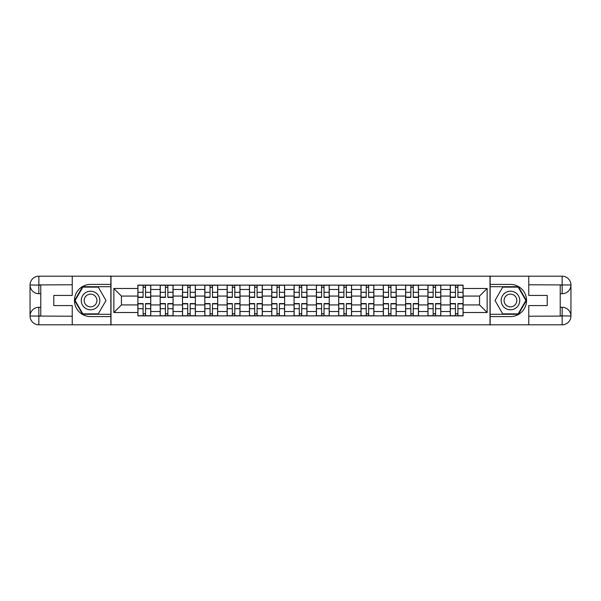 <?xml version="1.0" encoding="UTF-8"?>
<svg xmlns="http://www.w3.org/2000/svg" width="601" height="601" viewBox="0 0 601 601"><rect width="100%" height="100%" fill="white"/><g stroke="black" fill="none" stroke-linecap="round" stroke-linejoin="round"><path stroke-width="0.9" d="M68.379 324.81L532.621 324.81M532.621 276.19L68.379 276.19M160.197 315.878L160.197 289.487L150.761 289.487L150.761 315.878M150.761 289.487L150.761 285.122M160.197 289.487L160.197 285.122M173.073 285.122L173.073 315.878M182.509 315.878L182.509 285.122M195.378 285.122L195.378 315.878M204.821 315.878L204.821 285.122M217.69 285.122L217.69 315.878M227.133 315.878L227.133 285.122M240.002 285.122L240.002 315.878M249.445 315.878L249.445 285.122M262.314 285.122L262.314 315.878M271.75 315.878L271.75 285.122M284.626 285.122L284.626 315.878M294.062 315.878L294.062 285.122M306.938 285.122L306.938 315.878M316.374 315.878L316.374 285.122M329.25 285.122L329.25 315.878M338.686 315.878L338.686 285.122M351.555 285.122L351.555 315.878M360.998 315.878L360.998 285.122M373.867 285.122L373.867 315.878M383.31 315.878L383.31 285.122M396.179 285.122L396.179 315.878M405.622 315.878L405.622 285.122M418.491 285.122L418.491 315.878M427.927 315.878L427.927 285.122M440.803 285.122L440.803 315.878M450.239 315.878L450.239 285.122M450.239 304.932L440.803 304.932M427.927 304.932L418.491 304.932M405.622 304.932L396.179 304.932M383.31 304.932L373.867 304.932M360.998 304.932L351.555 304.932M338.686 304.932L329.25 304.932M316.374 304.932L306.938 304.932M294.062 304.932L284.626 304.932M271.75 304.932L262.314 304.932M249.445 304.932L240.002 304.932M227.133 304.932L217.69 304.932M204.821 304.932L195.378 304.932M182.509 304.932L173.073 304.932M160.197 304.932L150.761 304.932M450.239 296.068L440.803 296.068M427.927 296.068L418.491 296.068M405.622 296.068L396.179 296.068M383.31 296.068L373.867 296.068M360.998 296.068L351.555 296.068M338.686 296.068L329.25 296.068M316.374 296.068L306.938 296.068M294.062 296.068L284.626 296.068M271.75 296.068L262.314 296.068M249.445 296.068L240.002 296.068M227.133 296.068L217.69 296.068M204.821 296.068L195.378 296.068M182.509 296.068L173.073 296.068M160.197 296.068L150.761 296.068M121.44 304.932L137.884 304.932L137.884 296.068L121.44 296.068L121.44 304.932L113.859 312.512L113.859 288.488L137.884 288.488L137.884 296.068M463.116 296.068L463.116 304.932L479.56 304.932L479.56 296.068L463.116 296.068L463.116 285.122L137.884 285.122L137.884 288.488M463.116 288.488L487.141 288.488L487.141 312.512L463.116 312.512L463.116 304.932M137.884 304.932L137.884 315.878L463.116 315.878L463.116 312.512M137.884 312.512L113.859 312.512M490.003 325.028L490.003 275.972M110.997 325.028L110.997 275.972M145.54 313.73L143.106 313.73M143.106 287.27L145.54 287.27M167.852 313.73L165.418 313.73M165.418 287.27L167.852 287.27M190.164 313.73L187.73 313.73M187.73 287.27L190.164 287.27M212.469 313.73L210.042 313.73M210.042 287.27L212.469 287.27M234.781 313.73L232.354 313.73M232.354 287.27L234.781 287.27M257.093 313.73L254.659 313.73M254.659 287.27L257.093 287.27M279.405 313.73L276.971 313.73M276.971 287.27L279.405 287.27M301.717 313.73L299.283 313.73M299.283 287.27L301.717 287.27M324.029 313.73L321.595 313.73M321.595 287.27L324.029 287.27M346.341 313.73L343.907 313.73M343.907 287.27L346.341 287.27M368.646 313.73L366.219 313.73M366.219 287.27L368.646 287.27M390.958 313.73L388.531 313.73M388.531 287.27L390.958 287.27M413.27 313.73L410.836 313.73M410.836 287.27L413.27 287.27M435.582 313.73L433.148 313.73M433.148 287.27L435.582 287.27M457.894 313.73L455.46 313.73M455.46 287.27L457.894 287.27M113.859 288.488L121.44 296.068M479.56 304.932L487.141 312.512M479.56 296.068L487.141 288.488M145.54 297.427L145.54 285.272L150.686 285.272L150.686 297.427L145.54 297.427M143.106 287.128L145.54 287.128M147.613 285.272L137.96 285.272L137.96 297.427L143.106 297.427L143.106 285.272L141.032 285.272M143.106 303.573L143.106 315.728L137.96 315.728L137.96 303.573L143.106 303.573M145.54 313.872L143.106 313.872M141.032 315.728L150.686 315.728L150.686 303.573L145.54 303.573L145.54 315.728L147.613 315.728M167.852 297.427L167.852 285.272L172.998 285.272L172.998 297.427L167.852 297.427M165.418 287.128L167.852 287.128M169.925 285.272L160.272 285.272L160.272 297.427L165.418 297.427L165.418 285.272L163.344 285.272M190.164 297.427L190.164 285.272L195.31 285.272L195.31 297.427L190.164 297.427M187.73 287.128L190.164 287.128M192.237 285.272L182.584 285.272L182.584 297.427L187.73 297.427L187.73 285.272L185.656 285.272M40.778 293.709L38.847 293.709A8.797 8.797 0 0 1 30.05 284.979A8.797 8.797 0 0 1 38.847 276.19L110.854 276.19L110.854 284.408L90.548 284.408A16.092 16.092 0 0 0 74.456 300.5A16.092 16.092 0 0 0 90.548 316.592L110.854 316.592L110.854 324.81L38.847 324.81A8.797 8.797 0 0 1 30.05 316.021A8.797 8.797 0 0 1 38.847 307.291L40.778 307.291M110.854 316.592L110.854 284.408M72.24 276.19L72.24 295.422L53.789 295.422L53.789 305.578L72.24 305.578L72.24 324.81M38.847 293.709A8.797 8.797 0 0 1 30.05 284.979L38.847 285.122L38.847 293.709A8.797 8.797 0 0 1 30.05 284.979L30.05 316.021L72.24 316.231M38.847 316.231L38.847 324.81A8.797 8.797 0 0 1 30.05 316.021A8.797 8.797 0 0 1 38.847 307.291L38.847 315.878L40.778 315.878L40.778 285.122L38.847 285.122M110.854 286.7L82.577 286.7L74.614 300.5L82.577 314.3L110.854 314.3M560.222 307.291L562.153 307.291A8.797 8.797 0 0 1 570.95 316.021A8.797 8.797 0 0 1 562.153 324.81L490.146 324.81L490.146 316.592L510.452 316.592A16.092 16.092 0 0 0 526.544 300.5A16.092 16.092 0 0 0 510.452 284.408L490.146 284.408L490.146 276.19L562.153 276.19A8.797 8.797 0 0 1 570.95 284.979A8.797 8.797 0 0 1 562.153 293.709L560.222 293.709M490.146 284.408L490.146 316.592M528.76 324.81L528.76 305.578L547.21 305.578L547.21 295.422L528.76 295.422L528.76 276.19M562.153 307.291A8.797 8.797 0 0 1 570.95 316.021L562.153 315.878L562.153 307.291A8.797 8.797 0 0 1 570.95 316.021L570.95 284.979L528.76 284.769M562.153 284.769L562.153 276.19A8.797 8.797 0 0 1 570.95 284.979A8.797 8.797 0 0 1 562.153 293.709L562.153 285.122L560.222 285.122L560.222 315.878L562.153 315.878M490.146 314.3L518.423 314.3L526.386 300.5L518.423 286.7L490.146 286.7M81.248 300.5A9.293 9.293 0 0 0 90.548 309.793A9.293 9.293 0 0 0 99.841 300.5A9.293 9.293 0 0 0 90.548 291.207A9.293 9.293 0 0 0 81.248 300.5M84.185 300.5A6.363 6.363 0 0 0 90.548 306.863A6.363 6.363 0 0 0 96.911 300.5A6.363 6.363 0 0 0 90.548 294.137A6.363 6.363 0 0 0 84.185 300.5M98.271 287.128L105.986 300.5L98.271 313.872L82.825 313.872L75.11 300.5L82.825 287.128L98.271 287.128M501.159 300.5A9.293 9.293 0 0 0 510.452 309.793A9.293 9.293 0 0 0 519.752 300.5A9.293 9.293 0 0 0 510.452 291.207A9.293 9.293 0 0 0 501.159 300.5M504.089 300.5A6.363 6.363 0 0 0 510.452 306.863A6.363 6.363 0 0 0 516.815 300.5A6.363 6.363 0 0 0 510.452 294.137A6.363 6.363 0 0 0 504.089 300.5M518.175 287.128L525.89 300.5L518.175 313.872L502.729 313.872L495.014 300.5L502.729 287.128L518.175 287.128M165.418 303.573L165.418 315.728L160.272 315.728L160.272 303.573L165.418 303.573M167.852 313.872L165.418 313.872M163.344 315.728L172.998 315.728L172.998 303.573L167.852 303.573L167.852 315.728L169.925 315.728M187.73 303.573L187.73 315.728L182.584 315.728L182.584 303.573L187.73 303.573M190.164 313.872L187.73 313.872M185.656 315.728L195.31 315.728L195.31 303.573L190.164 303.573L190.164 315.728L192.237 315.728M212.469 297.427L212.469 285.272L217.622 285.272L217.622 297.427L212.469 297.427M210.042 287.128L212.469 287.128M214.542 285.272L204.888 285.272L204.888 297.427L210.042 297.427L210.042 285.272L207.969 285.272M234.781 297.427L234.781 285.272L239.934 285.272L239.934 297.427L234.781 297.427M232.354 287.128L234.781 287.128M236.854 285.272L227.201 285.272L227.201 297.427L232.354 297.427L232.354 285.272L230.281 285.272M257.093 297.427L257.093 285.272L262.239 285.272L262.239 297.427L257.093 297.427M254.659 287.128L257.093 287.128M259.166 285.272L249.513 285.272L249.513 297.427L254.659 297.427L254.659 285.272L252.585 285.272M210.042 303.573L210.042 315.728L204.888 315.728L204.888 303.573L210.042 303.573M212.469 313.872L210.042 313.872M207.969 315.728L217.622 315.728L217.622 303.573L212.469 303.573L212.469 315.728L214.542 315.728M232.354 303.573L232.354 315.728L227.201 315.728L227.201 303.573L232.354 303.573M234.781 313.872L232.354 313.872M230.281 315.728L239.934 315.728L239.934 303.573L234.781 303.573L234.781 315.728L236.854 315.728M254.659 303.573L254.659 315.728L249.513 315.728L249.513 303.573L254.659 303.573M257.093 313.872L254.659 313.872M252.585 315.728L262.239 315.728L262.239 303.573L257.093 303.573L257.093 315.728L259.166 315.728M279.405 297.427L279.405 285.272L284.551 285.272L284.551 297.427L279.405 297.427M276.971 287.128L279.405 287.128M281.478 285.272L271.825 285.272L271.825 297.427L276.971 297.427L276.971 285.272L274.897 285.272M276.971 303.573L276.971 315.728L271.825 315.728L271.825 303.573L276.971 303.573M279.405 313.872L276.971 313.872M274.897 315.728L284.551 315.728L284.551 303.573L279.405 303.573L279.405 315.728L281.478 315.728M301.717 297.427L301.717 285.272L306.863 285.272L306.863 297.427L301.717 297.427M299.283 287.128L301.717 287.128M303.79 285.272L294.137 285.272L294.137 297.427L299.283 297.427L299.283 285.272L297.21 285.272M299.283 303.573L299.283 315.728L294.137 315.728L294.137 303.573L299.283 303.573M301.717 313.872L299.283 313.872M297.21 315.728L306.863 315.728L306.863 303.573L301.717 303.573L301.717 315.728L303.79 315.728M324.029 297.427L324.029 285.272L329.175 285.272L329.175 297.427L324.029 297.427M321.595 287.128L324.029 287.128M326.103 285.272L316.449 285.272L316.449 297.427L321.595 297.427L321.595 285.272L319.522 285.272M321.595 303.573L321.595 315.728L316.449 315.728L316.449 303.573L321.595 303.573M324.029 313.872L321.595 313.872M319.522 315.728L329.175 315.728L329.175 303.573L324.029 303.573L324.029 315.728L326.103 315.728M346.341 297.427L346.341 285.272L351.487 285.272L351.487 297.427L346.341 297.427M343.907 287.128L346.341 287.128M348.415 285.272L338.761 285.272L338.761 297.427L343.907 297.427L343.907 285.272L341.834 285.272M343.907 303.573L343.907 315.728L338.761 315.728L338.761 303.573L343.907 303.573M346.341 313.872L343.907 313.872M341.834 315.728L351.487 315.728L351.487 303.573L346.341 303.573L346.341 315.728L348.415 315.728M368.646 297.427L368.646 285.272L373.799 285.272L373.799 297.427L368.646 297.427M366.219 287.128L368.646 287.128M370.719 285.272L361.066 285.272L361.066 297.427L366.219 297.427L366.219 285.272L364.146 285.272M366.219 303.573L366.219 315.728L361.066 315.728L361.066 303.573L366.219 303.573M368.646 313.872L366.219 313.872M364.146 315.728L373.799 315.728L373.799 303.573L368.646 303.573L368.646 315.728L370.719 315.728M390.958 297.427L390.958 285.272L396.112 285.272L396.112 297.427L390.958 297.427M388.531 287.128L390.958 287.128M393.031 285.272L383.378 285.272L383.378 297.427L388.531 297.427L388.531 285.272L386.458 285.272M388.531 303.573L388.531 315.728L383.378 315.728L383.378 303.573L388.531 303.573M390.958 313.872L388.531 313.872M386.458 315.728L396.112 315.728L396.112 303.573L390.958 303.573L390.958 315.728L393.031 315.728M413.27 297.427L413.27 285.272L418.416 285.272L418.416 297.427L413.27 297.427M410.836 287.128L413.27 287.128M415.344 285.272L405.69 285.272L405.69 297.427L410.836 297.427L410.836 285.272L408.763 285.272M410.836 303.573L410.836 315.728L405.69 315.728L405.69 303.573L410.836 303.573M413.27 313.872L410.836 313.872M408.763 315.728L418.416 315.728L418.416 303.573L413.27 303.573L413.27 315.728L415.344 315.728M435.582 297.427L435.582 285.272L440.728 285.272L440.728 297.427L435.582 297.427M433.148 287.128L435.582 287.128M437.656 285.272L428.002 285.272L428.002 297.427L433.148 297.427L433.148 285.272L431.075 285.272M433.148 303.573L433.148 315.728L428.002 315.728L428.002 303.573L433.148 303.573M435.582 313.872L433.148 313.872M431.075 315.728L440.728 315.728L440.728 303.573L435.582 303.573L435.582 315.728L437.656 315.728M457.894 297.427L457.894 285.272L463.04 285.272L463.04 297.427L457.894 297.427M455.46 287.128L457.894 287.128M459.968 285.272L450.314 285.272L450.314 297.427L455.46 297.427L455.46 285.272L453.387 285.272M455.46 303.573L455.46 315.728L450.314 315.728L450.314 303.573L455.46 303.573M457.894 313.872L455.46 313.872M453.387 315.728L463.04 315.728L463.04 303.573L457.894 303.573L457.894 315.728L459.968 315.728M427.927 289.487L418.491 289.487M405.622 289.487L396.179 289.487M383.31 289.487L373.867 289.487M360.998 289.487L351.555 289.487M338.686 289.487L329.25 289.487M316.374 289.487L306.938 289.487M294.062 289.487L284.626 289.487M271.75 289.487L262.314 289.487M249.445 289.487L240.002 289.487M227.133 289.487L217.69 289.487M204.821 289.487L195.378 289.487M182.509 289.487L173.073 289.487M450.239 289.487L440.803 289.487M427.927 311.513L418.491 311.513M405.622 311.513L396.179 311.513M383.31 311.513L373.867 311.513M360.998 311.513L351.555 311.513M338.686 311.513L329.25 311.513M316.374 311.513L306.938 311.513M294.062 311.513L284.626 311.513M271.75 311.513L262.314 311.513M249.445 311.513L240.002 311.513M227.133 311.513L217.69 311.513M204.821 311.513L195.378 311.513M182.509 311.513L173.073 311.513M160.197 311.513L150.761 311.513M450.239 311.513L440.803 311.513M145.54 297.119L150.686 297.119M145.54 292.296L150.686 292.296M137.96 297.119L143.106 297.119M137.96 292.296L143.106 292.296M143.106 303.881L137.96 303.881M143.106 308.704L137.96 308.704M150.686 303.881L145.54 303.881M150.686 308.704L145.54 308.704M167.852 297.119L172.998 297.119M167.852 292.296L172.998 292.296M160.272 297.119L165.418 297.119M160.272 292.296L165.418 292.296M190.164 297.119L195.31 297.119M190.164 292.296L195.31 292.296M182.584 297.119L187.73 297.119M182.584 292.296L187.73 292.296M72.24 284.769L38.637 284.919M30.05 316.021A8.797 8.797 0 0 1 38.847 307.291M30.05 284.979A8.797 8.797 0 0 1 38.847 276.19L38.847 284.769M528.76 316.231L562.363 316.081M570.95 284.979A8.797 8.797 0 0 1 562.153 293.709M570.95 316.021A8.797 8.797 0 0 1 562.153 324.81L562.153 316.231M165.418 303.881L160.272 303.881M165.418 308.704L160.272 308.704M172.998 303.881L167.852 303.881M172.998 308.704L167.852 308.704M187.73 303.881L182.584 303.881M187.73 308.704L182.584 308.704M195.31 303.881L190.164 303.881M195.31 308.704L190.164 308.704M212.469 297.119L217.622 297.119M212.469 292.296L217.622 292.296M204.888 297.119L210.042 297.119M204.888 292.296L210.042 292.296M234.781 297.119L239.934 297.119M234.781 292.296L239.934 292.296M227.201 297.119L232.354 297.119M227.201 292.296L232.354 292.296M257.093 297.119L262.239 297.119M257.093 292.296L262.239 292.296M249.513 297.119L254.659 297.119M249.513 292.296L254.659 292.296M210.042 303.881L204.888 303.881M210.042 308.704L204.888 308.704M217.622 303.881L212.469 303.881M217.622 308.704L212.469 308.704M232.354 303.881L227.201 303.881M232.354 308.704L227.201 308.704M239.934 303.881L234.781 303.881M239.934 308.704L234.781 308.704M254.659 303.881L249.513 303.881M254.659 308.704L249.513 308.704M262.239 303.881L257.093 303.881M262.239 308.704L257.093 308.704M279.405 297.119L284.551 297.119M279.405 292.296L284.551 292.296M271.825 297.119L276.971 297.119M271.825 292.296L276.971 292.296M276.971 303.881L271.825 303.881M276.971 308.704L271.825 308.704M284.551 303.881L279.405 303.881M284.551 308.704L279.405 308.704M301.717 297.119L306.863 297.119M301.717 292.296L306.863 292.296M294.137 297.119L299.283 297.119M294.137 292.296L299.283 292.296M299.283 303.881L294.137 303.881M299.283 308.704L294.137 308.704M306.863 303.881L301.717 303.881M306.863 308.704L301.717 308.704M324.029 297.119L329.175 297.119M324.029 292.296L329.175 292.296M316.449 297.119L321.595 297.119M316.449 292.296L321.595 292.296M321.595 303.881L316.449 303.881M321.595 308.704L316.449 308.704M329.175 303.881L324.029 303.881M329.175 308.704L324.029 308.704M346.341 297.119L351.487 297.119M346.341 292.296L351.487 292.296M338.761 297.119L343.907 297.119M338.761 292.296L343.907 292.296M343.907 303.881L338.761 303.881M343.907 308.704L338.761 308.704M351.487 303.881L346.341 303.881M351.487 308.704L346.341 308.704M368.646 297.119L373.799 297.119M368.646 292.296L373.799 292.296M361.066 297.119L366.219 297.119M361.066 292.296L366.219 292.296M366.219 303.881L361.066 303.881M366.219 308.704L361.066 308.704M373.799 303.881L368.646 303.881M373.799 308.704L368.646 308.704M390.958 297.119L396.112 297.119M390.958 292.296L396.112 292.296M383.378 297.119L388.531 297.119M383.378 292.296L388.531 292.296M388.531 303.881L383.378 303.881M388.531 308.704L383.378 308.704M396.112 303.881L390.958 303.881M396.112 308.704L390.958 308.704M413.27 297.119L418.416 297.119M413.27 292.296L418.416 292.296M405.69 297.119L410.836 297.119M405.69 292.296L410.836 292.296M410.836 303.881L405.69 303.881M410.836 308.704L405.69 308.704M418.416 303.881L413.27 303.881M418.416 308.704L413.27 308.704M435.582 297.119L440.728 297.119M435.582 292.296L440.728 292.296M428.002 297.119L433.148 297.119M428.002 292.296L433.148 292.296M433.148 303.881L428.002 303.881M433.148 308.704L428.002 308.704M440.728 303.881L435.582 303.881M440.728 308.704L435.582 308.704M457.894 297.119L463.04 297.119M457.894 292.296L463.04 292.296M450.314 297.119L455.46 297.119M450.314 292.296L455.46 292.296M455.46 303.881L450.314 303.881M455.46 308.704L450.314 308.704M463.04 303.881L457.894 303.881M463.04 308.704L457.894 308.704"/></g></svg>
